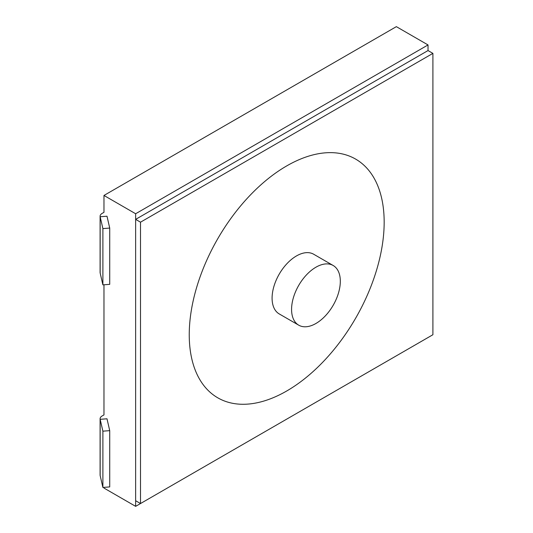 <?xml version="1.0" encoding="UTF-8"?>
<svg xmlns="http://www.w3.org/2000/svg" width="533" height="533" viewBox="0 0 533 533"><rect width="100%" height="100%" fill="white"/><g stroke="black" fill="none" stroke-linecap="round" stroke-linejoin="round"><path stroke-width="0.8" d="M140.512 222.188L140.512 503.538L432.903 334.731L432.903 53.38L140.512 222.188L135.642 219.369L428.026 50.562L428.026 44.939L135.642 213.746L135.642 506.35L428.026 337.542M103.968 487.355L103.968 488.061L135.642 506.35M428.026 44.939L396.352 26.65L103.968 195.458L135.642 213.746M103.968 195.458L103.968 212.341L102.116 213.407A6.889 3.978 0 0 0 100.097 216.218A6.889 3.978 0 0 0 100.157 216.744L102.889 228.597L109.718 228.071L109.718 284.342L102.889 284.869L102.889 228.597M103.968 284.782L103.968 414.914L102.116 415.98A6.889 3.978 0 0 0 100.097 418.791A6.889 3.978 0 0 0 100.157 419.318L102.889 431.17L109.718 430.644L106.993 418.791L100.157 419.318L100.157 475.583L102.889 487.442L102.889 431.17M298.72 325.177A34.458 19.894 -60 0 0 325.27 315.949A34.458 19.894 -60 0 0 340.314 281.271A34.458 19.894 120 0 0 333.172 265.494A34.458 19.894 120 0 0 306.622 274.728A34.458 19.894 120 0 0 291.578 309.406A34.458 19.894 -60 0 0 298.72 325.177L279.225 313.924A34.458 19.894 -60 0 1 272.09 298.154A34.458 19.894 120 0 1 287.127 263.475A34.458 19.894 120 0 1 313.684 254.241L333.172 265.494M384.166 222.188A137.834 79.577 -60 0 1 286.707 390.995A137.834 79.577 -60 0 1 189.242 334.724A137.834 79.577 120 0 1 286.707 165.916A137.834 79.577 120 0 1 384.166 222.188M432.903 53.38L428.026 50.562M140.512 503.538L135.642 500.72L135.642 219.369M100.097 418.791L100.097 475.063A6.889 3.978 0 0 0 100.157 475.583M102.889 487.442L109.718 486.915L109.718 430.644M100.097 216.218L100.097 272.49A6.889 3.978 0 0 0 100.157 273.016L100.157 216.744L106.993 216.218L109.718 228.071M100.157 273.016L102.889 284.869"/></g></svg>
